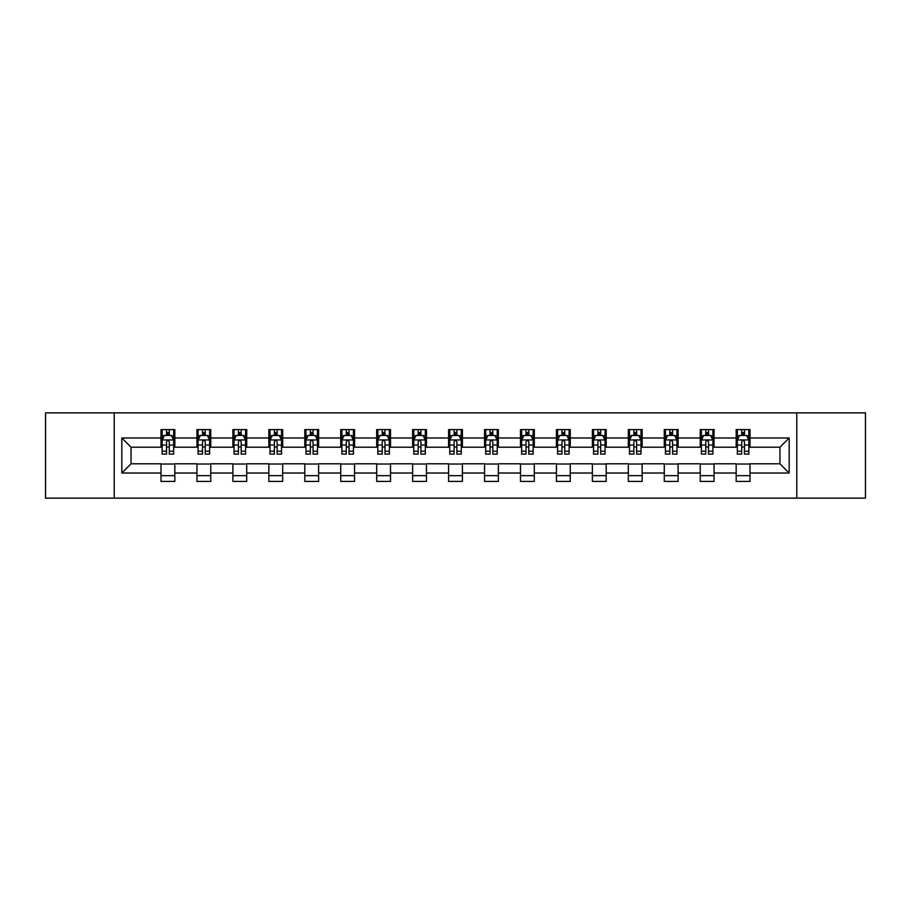 <?xml version="1.0" encoding="UTF-8"?>
<svg xmlns="http://www.w3.org/2000/svg" width="911" height="911" viewBox="0 0 911 911"><rect width="100%" height="100%" fill="white"/><g stroke="black" fill="none" stroke-linecap="round" stroke-linejoin="round"><path stroke-width="1.37" d="M796.783 498.135L865.45 498.135L865.45 412.865L796.783 412.865L796.783 498.135L114.217 498.135L114.217 412.865L45.55 412.865L45.55 498.135L114.217 498.135M796.783 412.865L114.217 412.865M750.004 437.986L750.004 429.571L736.179 429.571L736.179 437.986L714.053 437.986L714.053 429.571L700.229 429.571L700.229 437.986L678.103 437.986L678.103 429.571L664.278 429.571L664.278 437.986L642.153 437.986L642.153 429.571L628.328 429.571L628.328 437.986L606.202 437.986L606.202 429.571L592.378 429.571L592.378 437.986L570.263 437.986L570.263 429.571L556.427 429.571L556.427 437.986L534.313 437.986L534.313 429.571L520.488 429.571L520.488 437.986L498.363 437.986L498.363 429.571L484.538 429.571L484.538 437.986L462.412 437.986L462.412 429.571L448.588 429.571L448.588 437.986L426.462 437.986L426.462 429.571L412.637 429.571L412.637 437.986L390.512 437.986L390.512 429.571L376.687 429.571L376.687 437.986L354.573 437.986L354.573 429.571L340.737 429.571L340.737 437.986L318.622 437.986L318.622 429.571L304.798 429.571L304.798 437.986L282.672 437.986L282.672 429.571L268.847 429.571L268.847 437.986L246.722 437.986L246.722 429.571L232.897 429.571L232.897 437.986L210.771 437.986L210.771 429.571L196.947 429.571L196.947 437.986L174.821 437.986L174.821 429.571L160.996 429.571L160.996 437.986L121.823 437.986L121.823 473.014L131.047 463.79L160.996 463.79L160.996 481.429L174.821 481.429L174.821 463.79L196.947 463.79L196.947 481.429L210.771 481.429L210.771 463.79L232.897 463.79L232.897 481.429L246.722 481.429L246.722 463.79L268.847 463.79L268.847 481.429L282.672 481.429L282.672 463.79L304.798 463.79L304.798 481.429L318.622 481.429L318.622 463.79L340.737 463.79L340.737 481.429L354.573 481.429L354.573 463.79L376.687 463.79L376.687 481.429L390.512 481.429L390.512 463.79L412.637 463.79L412.637 481.429L426.462 481.429L426.462 463.79L448.588 463.79L448.588 481.429L462.412 481.429L462.412 463.79L484.538 463.79L484.538 481.429L498.363 481.429L498.363 463.79L520.488 463.79L520.488 481.429L534.313 481.429L534.313 463.79L556.427 463.79L556.427 481.429L570.263 481.429L570.263 463.79L592.378 463.79L592.378 481.429L606.202 481.429L606.202 463.79L628.328 463.79L628.328 481.429L642.153 481.429L642.153 463.79L664.278 463.79L664.278 481.429L678.103 481.429L678.103 463.79L700.229 463.79L700.229 481.429L714.053 481.429L714.053 463.79L736.179 463.79L736.179 481.429L750.004 481.429L750.004 463.79L779.953 463.79L779.953 447.21L750.004 447.21L750.004 437.986L789.177 437.986L789.177 473.014L750.004 473.014M736.179 473.014L714.053 473.014M700.229 473.014L678.103 473.014M664.278 473.014L642.153 473.014M628.328 473.014L606.202 473.014M592.378 473.014L570.263 473.014M556.427 473.014L534.313 473.014M520.488 473.014L498.363 473.014M484.538 473.014L462.412 473.014M448.588 473.014L426.462 473.014M412.637 473.014L390.512 473.014M376.687 473.014L354.573 473.014M340.737 473.014L318.622 473.014M304.798 473.014L282.672 473.014M268.847 473.014L246.722 473.014M232.897 473.014L210.771 473.014M196.947 473.014L174.821 473.014M160.996 473.014L121.823 473.014M736.179 437.986L736.179 447.21L714.053 447.21L714.053 437.986M700.229 437.986L700.229 447.21L678.103 447.21L678.103 437.986M664.278 437.986L664.278 447.21L642.153 447.21L642.153 437.986M628.328 437.986L628.328 447.21L606.202 447.21L606.202 437.986M592.378 437.986L592.378 447.21L570.263 447.21L570.263 437.986M556.427 437.986L556.427 447.21L534.313 447.21L534.313 437.986M520.488 437.986L520.488 447.21L498.363 447.21L498.363 437.986M484.538 437.986L484.538 447.21L462.412 447.21L462.412 437.986M448.588 437.986L448.588 447.21L426.462 447.21L426.462 437.986M412.637 437.986L412.637 447.21L390.512 447.21L390.512 437.986M376.687 437.986L376.687 447.21L354.573 447.21L354.573 437.986M340.737 437.986L340.737 447.21L318.622 447.21L318.622 437.986M304.798 437.986L304.798 447.21L282.672 447.21L282.672 437.986M268.847 437.986L268.847 447.21L246.722 447.21L246.722 437.986M232.897 437.986L232.897 447.21L210.771 447.21L210.771 437.986M196.947 437.986L196.947 447.21L174.821 447.21L174.821 437.986M160.996 437.986L160.996 447.21L131.047 447.21L121.823 437.986M131.047 447.21L131.047 463.79M789.177 473.014L779.953 463.79M779.953 447.21L789.177 437.986M160.996 435.333L162.147 435.333M166.531 435.333L169.298 435.333M173.671 435.333L174.821 435.333M160.996 446.971L162.147 446.971M166.531 446.971L169.298 446.971M173.671 446.971L174.821 446.971M160.996 464.029L174.821 464.029M160.996 475.667L174.821 475.667M196.947 464.029L210.771 464.029M196.947 475.667L210.771 475.667M196.947 435.333L198.097 435.333M202.481 435.333L205.248 435.333M209.621 435.333L210.771 435.333M196.947 446.971L198.097 446.971M202.481 446.971L205.248 446.971M209.621 446.971L210.771 446.971M232.897 464.029L246.722 464.029M232.897 475.667L246.722 475.667M232.897 435.333L234.047 435.333M238.431 435.333L241.187 435.333M245.571 435.333L246.722 435.333M232.897 446.971L234.047 446.971M238.431 446.971L241.187 446.971M245.571 446.971L246.722 446.971M268.847 464.029L282.672 464.029M268.847 475.667L282.672 475.667M268.847 435.333L269.998 435.333M274.37 435.333L277.138 435.333M281.522 435.333L282.672 435.333M268.847 446.971L269.998 446.971M274.37 446.971L277.138 446.971M281.522 446.971L282.672 446.971M304.798 464.029L318.622 464.029M304.798 475.667L318.622 475.667M304.798 435.333L305.948 435.333M310.321 435.333L313.088 435.333M317.472 435.333L318.622 435.333M304.798 446.971L305.948 446.971M310.321 446.971L313.088 446.971M317.472 446.971L318.622 446.971M340.737 464.029L354.573 464.029M340.737 475.667L354.573 475.667M340.737 435.333L341.898 435.333M346.271 435.333L349.038 435.333M353.411 435.333L354.573 435.333M340.737 446.971L341.898 446.971M346.271 446.971L349.038 446.971M353.411 446.971L354.573 446.971M376.687 464.029L390.512 464.029M376.687 475.667L390.512 475.667M376.687 435.333L377.837 435.333M382.221 435.333L384.989 435.333M389.361 435.333L390.512 435.333M376.687 446.971L377.837 446.971M382.221 446.971L384.989 446.971M389.361 446.971L390.512 446.971M412.637 464.029L426.462 464.029M412.637 475.667L426.462 475.667M412.637 435.333L413.788 435.333M418.172 435.333L420.939 435.333M425.312 435.333L426.462 435.333M412.637 446.971L413.788 446.971M418.172 446.971L420.939 446.971M425.312 446.971L426.462 446.971M448.588 464.029L462.412 464.029M448.588 475.667L462.412 475.667M448.588 435.333L449.738 435.333M454.122 435.333L456.878 435.333M461.262 435.333L462.412 435.333M448.588 446.971L449.738 446.971M454.122 446.971L456.878 446.971M461.262 446.971L462.412 446.971M484.538 464.029L498.363 464.029M484.538 475.667L498.363 475.667M484.538 435.333L485.688 435.333M490.061 435.333L492.828 435.333M497.212 435.333L498.363 435.333M484.538 446.971L485.688 446.971M490.061 446.971L492.828 446.971M497.212 446.971L498.363 446.971M520.488 464.029L534.313 464.029M520.488 475.667L534.313 475.667M520.488 435.333L521.639 435.333M526.011 435.333L528.779 435.333M533.163 435.333L534.313 435.333M520.488 446.971L521.639 446.971M526.011 446.971L528.779 446.971M533.163 446.971L534.313 446.971M556.427 464.029L570.263 464.029M556.427 475.667L570.263 475.667M556.427 435.333L557.589 435.333M561.962 435.333L564.729 435.333M569.102 435.333L570.263 435.333M556.427 446.971L557.589 446.971M561.962 446.971L564.729 446.971M569.102 446.971L570.263 446.971M592.378 464.029L606.202 464.029M592.378 475.667L606.202 475.667M592.378 435.333L593.528 435.333M597.912 435.333L600.679 435.333M605.052 435.333L606.202 435.333M592.378 446.971L593.528 446.971M597.912 446.971L600.679 446.971M605.052 446.971L606.202 446.971M628.328 464.029L642.153 464.029M628.328 475.667L642.153 475.667M628.328 435.333L629.478 435.333M633.862 435.333L636.63 435.333M641.002 435.333L642.153 435.333M628.328 446.971L629.478 446.971M633.862 446.971L636.63 446.971M641.002 446.971L642.153 446.971M664.278 464.029L678.103 464.029M664.278 475.667L678.103 475.667M664.278 435.333L665.429 435.333M669.813 435.333L672.569 435.333M676.953 435.333L678.103 435.333M664.278 446.971L665.429 446.971M669.813 446.971L672.569 446.971M676.953 446.971L678.103 446.971M700.229 464.029L714.053 464.029M700.229 475.667L714.053 475.667M700.229 435.333L701.379 435.333M705.752 435.333L708.519 435.333M712.903 435.333L714.053 435.333M700.229 446.971L701.379 446.971M705.752 446.971L708.519 446.971M712.903 446.971L714.053 446.971M736.179 464.029L750.004 464.029M736.179 475.667L750.004 475.667M736.179 435.333L737.329 435.333M741.702 435.333L744.469 435.333M748.853 435.333L750.004 435.333M736.179 446.971L737.329 446.971M741.702 446.971L744.469 446.971M748.853 446.971L750.004 446.971M169.298 432.577L166.531 432.577M173.671 451.23L169.298 451.23L169.298 454.122L173.671 454.122L173.671 440.059L171.37 435.447L164.458 435.447L162.147 440.059L162.147 454.122L166.531 454.122L166.531 451.23L162.147 451.23M162.147 440.059L162.147 429.571M173.671 440.059L173.671 429.571M166.531 435.447L166.531 429.571M169.298 429.571L169.298 435.447M169.298 451.23L169.298 441.789C168.376 440.013 167.453 440.013 166.531 441.789L166.531 451.23M205.248 432.577L202.481 432.577M209.621 451.23L205.248 451.23L205.248 454.122L209.621 454.122L209.621 440.059L207.321 435.447L200.409 435.447L198.097 440.059L198.097 454.122L202.481 454.122L202.481 451.23L198.097 451.23M198.097 440.059L198.097 429.571M209.621 440.059L209.621 429.571M202.481 435.447L202.481 429.571M205.248 429.571L205.248 435.447M205.248 451.23L205.248 441.789C204.326 440.013 203.404 440.013 202.481 441.789L202.481 451.23M241.187 432.577L238.431 432.577M245.571 451.23L241.187 451.23L241.187 454.122L245.571 454.122L245.571 440.059L243.271 435.447L236.348 435.447L234.047 440.059L234.047 454.122L238.431 454.122L238.431 451.23L234.047 451.23M234.047 440.059L234.047 429.571M245.571 440.059L245.571 429.571M238.431 435.447L238.431 429.571M241.187 429.571L241.187 435.447M241.187 451.23L241.187 441.789C240.276 440.013 239.354 440.013 238.431 441.789L238.431 451.23M277.138 432.577L274.37 432.577M281.522 451.23L277.138 451.23L277.138 454.122L281.522 454.122L281.522 440.059L279.21 435.447L272.298 435.447L269.998 440.059L269.998 454.122L274.37 454.122L274.37 451.23L269.998 451.23M269.998 440.059L269.998 429.571M281.522 440.059L281.522 429.571M274.37 435.447L274.37 429.571M277.138 429.571L277.138 435.447M277.138 451.23L277.138 441.789C276.215 440.013 275.293 440.013 274.37 441.789L274.37 451.23M313.088 432.577L310.321 432.577M317.472 451.23L313.088 451.23L313.088 454.122L317.472 454.122L317.472 440.059L315.16 435.447L308.248 435.447L305.948 440.059L305.948 454.122L310.321 454.122L310.321 451.23L305.948 451.23M305.948 440.059L305.948 429.571M317.472 440.059L317.472 429.571M310.321 435.447L310.321 429.571M313.088 429.571L313.088 435.447M313.088 451.23L313.088 441.789C312.166 440.013 311.243 440.013 310.321 441.789L310.321 451.23M349.038 432.577L346.271 432.577M353.411 451.23L349.038 451.23L349.038 454.122L353.411 454.122L353.411 440.059L351.111 435.447L344.199 435.447L341.898 440.059L341.898 454.122L346.271 454.122L346.271 451.23L341.898 451.23M341.898 440.059L341.898 429.571M353.411 440.059L353.411 429.571M346.271 435.447L346.271 429.571M349.038 429.571L349.038 435.447M349.038 451.23L349.038 441.789C348.116 440.013 347.193 440.013 346.271 441.789L346.271 451.23M384.989 432.577L382.221 432.577M389.361 451.23L384.989 451.23L384.989 454.122L389.361 454.122L389.361 440.059L387.061 435.447L380.149 435.447L377.837 440.059L377.837 454.122L382.221 454.122L382.221 451.23L377.837 451.23M377.837 440.059L377.837 429.571M389.361 440.059L389.361 429.571M382.221 435.447L382.221 429.571M384.989 429.571L384.989 435.447M384.989 451.23L384.989 441.789C384.066 440.013 383.144 440.013 382.221 441.789L382.221 451.23M420.939 432.577L418.172 432.577M425.312 451.23L420.939 451.23L420.939 454.122L425.312 454.122L425.312 440.059L423.011 435.447L416.099 435.447L413.788 440.059L413.788 454.122L418.172 454.122L418.172 451.23L413.788 451.23M413.788 440.059L413.788 429.571M425.312 440.059L425.312 429.571M418.172 435.447L418.172 429.571M420.939 429.571L420.939 435.447M420.939 451.23L420.939 441.789C420.017 440.013 419.094 440.013 418.172 441.789L418.172 451.23M456.878 432.577L454.122 432.577M461.262 451.23L456.878 451.23L456.878 454.122L461.262 454.122L461.262 440.059L458.962 435.447L452.038 435.447L449.738 440.059L449.738 454.122L454.122 454.122L454.122 451.23L449.738 451.23M449.738 440.059L449.738 429.571M461.262 440.059L461.262 429.571M454.122 435.447L454.122 429.571M456.878 429.571L456.878 435.447M456.878 451.23L456.878 441.789C455.967 440.013 455.044 440.013 454.122 441.789L454.122 451.23M492.828 432.577L490.061 432.577M497.212 451.23L492.828 451.23L492.828 454.122L497.212 454.122L497.212 440.059L494.901 435.447L487.989 435.447L485.688 440.059L485.688 454.122L490.061 454.122L490.061 451.23L485.688 451.23M485.688 440.059L485.688 429.571M497.212 440.059L497.212 429.571M490.061 435.447L490.061 429.571M492.828 429.571L492.828 435.447M492.828 451.23L492.828 441.789C491.906 440.013 490.983 440.013 490.061 441.789L490.061 451.23M528.779 432.577L526.011 432.577M533.163 451.23L528.779 451.23L528.779 454.122L533.163 454.122L533.163 440.059L530.851 435.447L523.939 435.447L521.639 440.059L521.639 454.122L526.011 454.122L526.011 451.23L521.639 451.23M521.639 440.059L521.639 429.571M533.163 440.059L533.163 429.571M526.011 435.447L526.011 429.571M528.779 429.571L528.779 435.447M528.779 451.23L528.779 441.789C527.856 440.013 526.934 440.013 526.011 441.789L526.011 451.23M564.729 432.577L561.962 432.577M569.102 451.23L564.729 451.23L564.729 454.122L569.102 454.122L569.102 440.059L566.801 435.447L559.889 435.447L557.589 440.059L557.589 454.122L561.962 454.122L561.962 451.23L557.589 451.23M557.589 440.059L557.589 429.571M569.102 440.059L569.102 429.571M561.962 435.447L561.962 429.571M564.729 429.571L564.729 435.447M564.729 451.23L564.729 441.789C563.807 440.013 562.884 440.013 561.962 441.789L561.962 451.23M600.679 432.577L597.912 432.577M605.052 451.23L600.679 451.23L600.679 454.122L605.052 454.122L605.052 440.059L602.752 435.447L595.84 435.447L593.528 440.059L593.528 454.122L597.912 454.122L597.912 451.23L593.528 451.23M593.528 440.059L593.528 429.571M605.052 440.059L605.052 429.571M597.912 435.447L597.912 429.571M600.679 429.571L600.679 435.447M600.679 451.23L600.679 441.789C599.757 440.013 598.834 440.013 597.912 441.789L597.912 451.23M636.63 432.577L633.862 432.577M641.002 451.23L636.63 451.23L636.63 454.122L641.002 454.122L641.002 440.059L638.702 435.447L631.79 435.447L629.478 440.059L629.478 454.122L633.862 454.122L633.862 451.23L629.478 451.23M629.478 440.059L629.478 429.571M641.002 440.059L641.002 429.571M633.862 435.447L633.862 429.571M636.63 429.571L636.63 435.447M636.63 451.23L636.63 441.789C635.707 440.013 634.785 440.013 633.862 441.789L633.862 451.23M672.569 432.577L669.813 432.577M676.953 451.23L672.569 451.23L672.569 454.122L676.953 454.122L676.953 440.059L674.652 435.447L667.729 435.447L665.429 440.059L665.429 454.122L669.813 454.122L669.813 451.23L665.429 451.23M665.429 440.059L665.429 429.571M676.953 440.059L676.953 429.571M669.813 435.447L669.813 429.571M672.569 429.571L672.569 435.447M672.569 451.23L672.569 441.789C671.658 440.013 670.735 440.013 669.813 441.789L669.813 451.23M708.519 432.577L705.752 432.577M712.903 451.23L708.519 451.23L708.519 454.122L712.903 454.122L712.903 440.059L710.591 435.447L703.679 435.447L701.379 440.059L701.379 454.122L705.752 454.122L705.752 451.23L701.379 451.23M701.379 440.059L701.379 429.571M712.903 440.059L712.903 429.571M705.752 435.447L705.752 429.571M708.519 429.571L708.519 435.447M708.519 451.23L708.519 441.789C707.596 440.013 706.674 440.013 705.752 441.789L705.752 451.23M744.469 432.577L741.702 432.577M748.853 451.23L744.469 451.23L744.469 454.122L748.853 454.122L748.853 440.059L746.542 435.447L739.63 435.447L737.329 440.059L737.329 454.122L741.702 454.122L741.702 451.23L737.329 451.23M737.329 440.059L737.329 429.571M748.853 440.059L748.853 429.571M741.702 435.447L741.702 429.571M744.469 429.571L744.469 435.447M744.469 451.23L744.469 441.789C743.547 440.013 742.624 440.013 741.702 441.789L741.702 451.23M173.614 439.945L162.215 439.945M162.147 435.731L164.322 435.731M171.507 435.731L173.671 435.731M166.531 445.046L162.147 445.046M173.671 445.046L169.298 445.046M169.298 434.035L166.531 434.035M209.564 439.945L198.154 439.945M198.097 435.731L200.272 435.731M207.457 435.731L209.621 435.731M202.481 445.046L198.097 445.046M209.621 445.046L205.248 445.046M205.248 434.035L202.481 434.035M245.514 439.945L234.104 439.945M234.047 435.731L236.211 435.731M243.408 435.731L245.571 435.731M238.431 445.046L234.047 445.046M245.571 445.046L241.187 445.046M241.187 434.035L238.431 434.035M281.465 439.945L270.055 439.945M269.998 435.731L272.161 435.731M279.358 435.731L281.522 435.731M274.37 445.046L269.998 445.046M281.522 445.046L277.138 445.046M277.138 434.035L274.37 434.035M317.415 439.945L306.005 439.945M305.948 435.731L308.112 435.731M315.297 435.731L317.472 435.731M310.321 445.046L305.948 445.046M317.472 445.046L313.088 445.046M313.088 434.035L310.321 434.035M353.354 439.945L341.955 439.945M341.898 435.731L344.062 435.731M351.247 435.731L353.411 435.731M346.271 445.046L341.898 445.046M353.411 445.046L349.038 445.046M349.038 434.035L346.271 434.035M389.304 439.945L377.894 439.945M377.837 435.731L380.012 435.731M387.198 435.731L389.361 435.731M382.221 445.046L377.837 445.046M389.361 445.046L384.989 445.046M384.989 434.035L382.221 434.035M425.255 439.945L413.845 439.945M413.788 435.731L415.951 435.731M423.148 435.731L425.312 435.731M418.172 445.046L413.788 445.046M425.312 445.046L420.939 445.046M420.939 434.035L418.172 434.035M461.205 439.945L449.795 439.945M449.738 435.731L451.902 435.731M459.098 435.731L461.262 435.731M454.122 445.046L449.738 445.046M461.262 445.046L456.878 445.046M456.878 434.035L454.122 434.035M497.155 439.945L485.745 439.945M485.688 435.731L487.852 435.731M495.049 435.731L497.212 435.731M490.061 445.046L485.688 445.046M497.212 445.046L492.828 445.046M492.828 434.035L490.061 434.035M533.106 439.945L521.696 439.945M521.639 435.731L523.802 435.731M530.988 435.731L533.163 435.731M526.011 445.046L521.639 445.046M533.163 445.046L528.779 445.046M528.779 434.035L526.011 434.035M569.045 439.945L557.646 439.945M557.589 435.731L559.753 435.731M566.938 435.731L569.102 435.731M561.962 445.046L557.589 445.046M569.102 445.046L564.729 445.046M564.729 434.035L561.962 434.035M604.995 439.945L593.585 439.945M593.528 435.731L595.703 435.731M602.888 435.731L605.052 435.731M597.912 445.046L593.528 445.046M605.052 445.046L600.679 445.046M600.679 434.035L597.912 434.035M640.945 439.945L629.535 439.945M629.478 435.731L631.642 435.731M638.839 435.731L641.002 435.731M633.862 445.046L629.478 445.046M641.002 445.046L636.63 445.046M636.63 434.035L633.862 434.035M676.896 439.945L665.485 439.945M665.429 435.731L667.592 435.731M674.789 435.731L676.953 435.731M669.813 445.046L665.429 445.046M676.953 445.046L672.569 445.046M672.569 434.035L669.813 434.035M712.846 439.945L701.436 439.945M701.379 435.731L703.543 435.731M710.728 435.731L712.903 435.731M705.752 445.046L701.379 445.046M712.903 445.046L708.519 445.046M708.519 434.035L705.752 434.035M748.785 439.945L737.386 439.945M737.329 435.731L739.493 435.731M746.678 435.731L748.853 435.731M741.702 445.046L737.329 445.046M748.853 445.046L744.469 445.046M744.469 434.035L741.702 434.035"/></g></svg>
